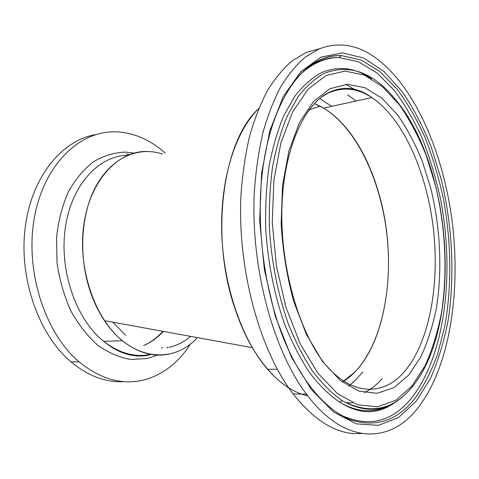 <?xml version="1.0" encoding="UTF-8"?>
<svg xmlns="http://www.w3.org/2000/svg" width="479" height="479" viewBox="0 0 479 479"><rect width="100%" height="100%" fill="white"/><g stroke="black" fill="none" stroke-linecap="round" stroke-linejoin="round"><path stroke-width="0.72" d="M323.618 108.104C356.202 127.899 380.302 179.182 386.763 233.303C393.097 287.454 381.751 343.569 355.059 371.878L342.377 382.092C386.343 355.825 400.145 263.001 378.242 191.396C366.758 152.184 345.449 119.061 320.002 106.116L314.338 103.602L323.618 108.104L371.902 97.602C357.597 88.154 343.174 86.591 328.63 92.92M162.632 154.064C138.581 146.047 111.769 157.292 95.986 186.235C80.233 215.107 78.197 259.618 91.651 295.363C95.147 304.656 99.428 313.086 104.494 320.661C130.833 360.675 173.075 364.543 197.378 337.629M267.599 369.297C242.021 339.886 223.328 286.083 221.741 232.363C220.178 178.619 235.596 130.917 258.696 108.643C223.016 140.024 209.485 235.488 234.979 308.656C239.799 323.115 245.577 336.12 252.319 347.67C269.15 375.338 287.622 391.397 307.74 395.834C293.944 392.84 280.568 383.996 267.599 369.297L277.335 369.249M357.029 378.644L348.556 386.26L355.987 379.721L362.807 371.86M331.755 106.332L319.661 98.554L331.755 106.332M340.844 415.065C368.351 427.723 391.804 422.173 411.204 398.426C445.284 355.945 455.002 272.545 440.399 198.498C435.764 177.452 429.723 157.447 422.28 138.491C414.084 120.385 404.707 104.302 394.151 90.256L377.033 73.018L358.46 61.767L339.066 57.528L336.312 57.546C330.151 57.761 324.067 59.198 318.056 61.863C312.482 64.36 307.093 67.958 301.89 72.658M371.692 78.897C355.089 67.497 338.222 65.479 321.092 72.832C311.721 78.005 302.944 85.837 294.759 96.327L283.825 115.583C277.497 130.725 272.533 147.867 268.935 167.021C266.234 187.061 265.186 208.006 265.803 229.86C268.054 263.366 274.317 294.771 284.592 324.079C291.945 342.425 300.249 358.585 309.512 372.554C319.14 385.068 329.115 394.888 339.437 402.031L341.659 403.348C358.537 412.413 374.255 413.173 388.804 405.629M319.918 48.63L306.356 52.409L292.537 60.564C283.652 68.108 275.413 77.909 267.827 89.968C260.726 103.272 254.684 118.535 249.709 135.743C245.44 153.909 242.548 173.344 241.033 194.037C237.015 267.965 259.468 350.287 293.166 393.948C315.781 422.244 338.509 435.423 361.358 433.477M318.81 49.086L305.135 57.252C296.345 64.827 288.202 74.688 280.706 86.837C273.689 100.249 267.731 115.643 262.827 133.018C258.63 151.376 255.798 171.009 254.337 191.935C250.499 266.689 272.964 350.029 306.47 394.157C344.976 445.775 390.307 443.626 417.766 408.132C449.877 367.01 461.259 291.208 451.907 219.556C442.315 148.011 411.647 79.7 369.77 53.953C353.047 43.912 336.06 42.29 318.81 49.086M125.672 335.342L112.805 322.181M190.582 343.808C178.679 362.591 163.165 374.632 144.053 379.925C122.217 385.338 100.542 379.29 79.035 361.795C44.361 332.636 24.279 269.132 34.745 215.766C45.026 162.267 81.711 129.456 117.732 131.941C124.51 132.336 131.156 133.737 137.671 136.144C147.562 139.856 156.759 145.52 165.261 153.124M124.259 381.667C105.997 382.685 88.25 376.099 71.018 361.902C38.823 334.893 18.771 278.521 25.165 227.753C31.464 176.901 61.929 140.191 95.531 134.659M169.722 353.921C153.813 357.442 138.024 353.035 122.361 340.707C94.686 318.397 77.472 268.222 83.879 224.388C90.142 180.463 117.666 151.226 146.358 151.436M190.606 336.396C184.086 341.928 176.895 345.581 169.021 347.341M339.066 57.528L341.443 55.588C334.462 55.271 327.528 56.594 320.649 59.552C294.621 70.772 271.491 109.26 263.294 165.183C255.133 221.053 263.684 289.951 284.328 340.413C302.033 382.763 326.876 410.731 350.802 419.861C375.476 427.681 396.564 420.909 414.066 399.54C423.436 386.763 431.286 371.65 437.602 354.203L444.853 325.888C452.02 285.855 451.302 240.841 443.231 197.947C438.572 176.733 432.507 156.561 425.029 137.443C416.796 119.175 407.384 102.949 396.786 88.759L379.596 71.329L360.938 59.929L341.443 55.588C334.318 55.396 327.277 56.833 320.325 59.899C310.099 64.425 300.644 72.604 291.974 84.442M339.437 402.031L342.389 400.779C369.632 414.826 392.744 410.389 411.718 387.475C463.648 325.66 453.206 165.345 393.864 97.59C372.207 71.808 348.94 63.767 324.067 73.473C314.799 78.628 306.117 86.424 298.028 96.86L287.226 116.008C280.981 131.06 276.078 148.107 272.533 167.135C269.875 187.055 268.851 207.868 269.467 229.591C271.713 262.875 277.928 294.088 288.101 323.223C295.375 341.461 303.602 357.532 312.763 371.435C322.295 383.883 332.169 393.666 342.389 400.779C367.333 414.598 389.098 411.647 407.695 391.924M326.097 75.514L308.236 89.028L292.777 111.637L280.957 142.604L273.868 180.338L272.252 222.412L276.389 265.797L285.975 307.267L300.189 343.832L317.84 373.135L337.533 393.678L357.879 404.839L377.65 406.785L395.852 400.246L411.748 386.302L424.837 366.207C432.1 350.251 437.656 332.408 441.506 312.691C447.757 272.234 445.476 226.812 435.369 184.96L426.023 154.939C418.401 136.09 409.479 119.325 399.258 104.644L382.529 86.693L364.25 75.119L345.131 71.078L326.097 75.514M329.75 88.777L313.494 101.53L299.507 122.51L288.873 150.987L282.532 185.475L281.137 223.801C282.73 250.433 286.879 276.179 293.573 301.046L306.428 334.468L322.427 361.417L340.341 380.512L358.939 391.115L377.105 393.307L393.912 387.667L408.665 375.123L420.873 356.789C427.669 342.126 432.884 325.666 436.519 307.404C442.428 269.887 440.327 227.549 430.872 188.642L422.137 160.77C415.012 143.317 406.695 127.851 397.181 114.373L381.655 98.009L364.753 87.651L347.167 84.304L329.75 88.777M327.373 93.537L321.325 97.219M323.93 362.848C351.436 396.528 383.422 396.259 404.33 371.758C429.585 342.329 439.836 284.286 433.321 228.19C426.675 172.129 403.294 118.726 371.902 97.602C358.166 87.489 343.952 85.705 329.253 92.243C303.884 104.308 283.239 150.047 281.886 209.072C280.431 268.156 299.249 330.995 323.93 362.848M364.369 392.618C370.824 389.361 376.769 384.727 382.2 378.715M356.256 101.003L347.509 94.764M337.665 89.866L336.623 89.477M356.556 90.519L345.682 84.37M345.664 402.695L352.682 402.881M321.032 57.145L300.902 71.593L283.346 96.381L269.815 130.797L261.612 173.081L259.666 220.448L264.318 269.372L275.221 316.068L291.394 357.041L311.404 389.583L333.606 412.054L356.4 423.873L378.398 425.364L398.504 417.484L415.946 401.54L430.214 378.991C438.087 361.232 444.093 341.503 448.23 319.81C454.912 275.365 452.38 225.825 441.404 180.02L431.25 147.083C422.969 126.348 413.239 107.805 402.073 91.459L383.727 71.281L363.555 57.971L342.323 52.87L321.032 57.145M163.357 331.414C157.531 337.731 150.939 342.443 143.574 345.551M167.913 347.371L167.458 347.652M150.843 354.376C134.97 357.669 119.265 353.316 103.733 341.329C76.113 319.505 58.995 270.557 65.354 227.597C71.575 184.553 99.003 155.543 127.749 155.292M157.621 355.065L147.43 358.478L130.935 359.478C119.588 357.574 108.529 352.819 97.758 345.227C87.441 336.042 78.436 324.522 70.742 310.673C64.084 295.765 59.51 279.808 57.031 262.809L56.546 237.464C58.378 220.873 62.306 205.683 68.329 191.905C75.383 179.344 83.789 169.267 93.555 161.68C103.811 155.693 114.469 152.496 125.522 152.088L134.198 153.07M126.51 153.813L129.402 154.627M162.495 347.509L161.561 348.311M123.187 352.382L121.552 352.364M320.002 106.116L309.045 109.936M104.494 320.661L252.319 347.67M299.471 75.281C305.189 69.742 311.176 65.503 317.439 62.557C323.594 59.677 329.887 58.007 336.312 57.546M293.166 393.948L306.47 394.157M341.659 403.348C360.968 414.892 378.937 414.443 395.564 402.007M162.878 331.33C157.579 337.216 151.621 341.749 145.011 344.922M122.361 340.707L103.733 341.329C118.469 353.538 133.599 358.136 149.131 355.125M79.035 361.795L71.018 361.902M167.363 347.383L166.782 347.766"/></g></svg>

